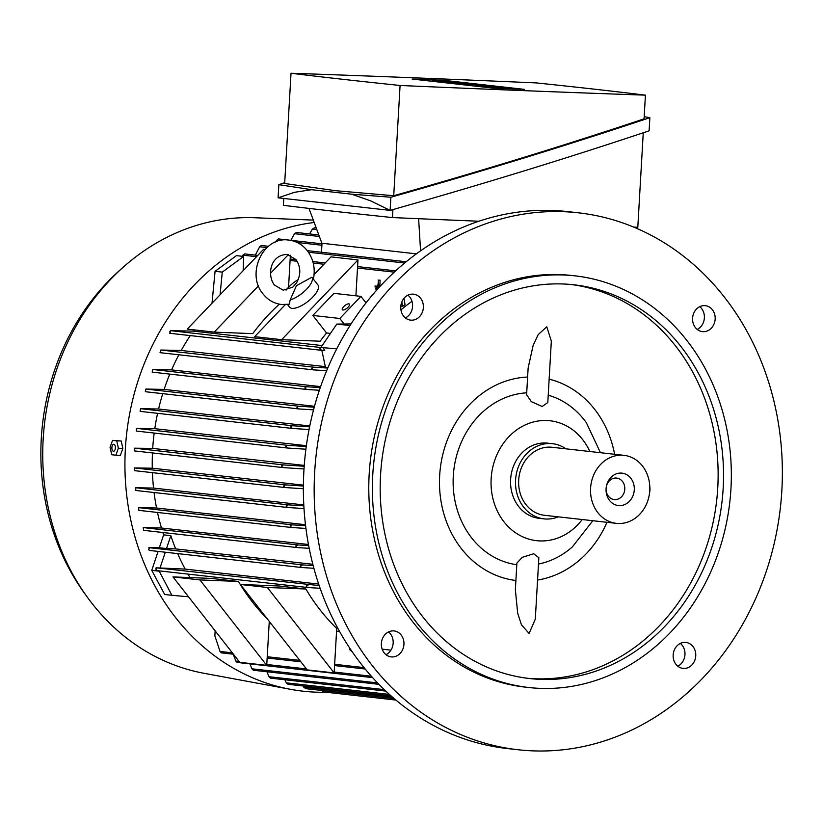 <?xml version="1.0" encoding="UTF-8"?>
<svg xmlns="http://www.w3.org/2000/svg" width="823" height="823" viewBox="0 0 823 823"><rect width="100%" height="100%" fill="white"/><g stroke="black" fill="none" stroke-linecap="round" stroke-linejoin="round"><path stroke-width="1.23" d="M377.366 289.357L375.885 289.192L375.946 288.235L378.148 288.482M378.241 288.379L375.946 288.235M380 286.455L378.22 286.363L379.907 286.558M379.105 287.433L375.051 286.97L375.103 286.013L377.736 286.311L378.58 280.139L378.22 286.363M377.747 286.198L375.103 286.013M379.773 286.425L380.133 280.201L378.096 280.077M380.133 280.201L378.58 280.139M233.248 654.203L235.779 661.003L237.158 662.433L372.634 677.638M249.976 663.873L251.869 668.801L253.319 670.241L378.93 684.335M266.981 671.774L268.977 676.712L270.582 678.162L385.822 691.094M284.943 679.777L286.281 682.833L287.978 684.294L391.038 695.857M303.173 686.001L305.436 688.625L394.166 698.573L321.598 690.446L323.501 691.937M215.153 630.85L214.865 635.85L220.019 651.446L221.325 652.865L233.434 654.223M269.152 623.577L271.137 623.803M336.566 631.138L339.59 631.478M238.454 581.45L199.927 579.927L172.964 576.902L211.49 578.425L238.454 581.45A204.423 176.77 96.4 0 0 267.372 618.978M278.915 585.986L305.878 589.011A204.423 176.77 96.4 0 0 336.72 628.443L334.159 672.916L307.195 669.891L240.378 584.464L278.915 585.986M319.365 390.267L306.691 389.464L304.819 387.983L306.485 386.728L152.841 369.486L171.585 369.897A204.423 176.77 -83.6 0 1 178.858 354.775M171.585 369.897L320.61 386.615M313.532 409.875L298.811 408.928L296.949 407.447L298.718 406.202L145.877 389.053L164.116 389.413A204.423 176.77 -83.6 0 1 169.795 374.105M164.116 389.413L314.489 406.284M309.057 429.524L292.402 428.454L290.56 426.972L292.422 425.738L140.548 408.692L158.572 409.01A204.423 176.77 -83.6 0 1 162.759 393.672M158.572 409.01L309.767 425.975M136.803 428.402L154.796 428.68A204.423 176.77 -83.6 0 1 157.594 413.321M154.796 428.68L306.372 445.685M304.006 468.956L283.287 467.608L281.373 466.116L283.441 464.902L134.375 448.185L152.708 448.412A204.423 176.77 -83.6 0 1 154.189 433.063M152.708 448.412L304.253 465.417M303.378 488.739L285.221 487.555L283.431 486.084L285.509 484.881L134.386 467.927L152.286 468.205A204.423 176.77 -83.6 0 1 152.461 452.928M152.286 468.205L303.399 485.159M304.006 508.563L287.7 507.503L286.003 506.042L288.112 504.838L135.733 487.741L153.551 488.07A204.423 176.77 -83.6 0 1 152.42 472.659M153.551 488.07L303.8 504.931M305.93 528.428L291.723 527.512L290.118 526.062L292.247 524.858L138.665 507.626L156.565 508.007A204.423 176.77 -83.6 0 1 154.066 492.514M156.565 508.007L305.467 524.714M309.201 548.334L297.206 547.573L295.694 546.133L297.844 544.929L143.243 527.584L161.483 528.006A204.423 176.77 -83.6 0 1 157.491 512.462M161.483 528.006L308.46 544.497M163.633 534.868L170.824 535.67L166.513 548.55L159.323 547.737L163.633 534.868A204.423 176.77 -83.6 0 1 162.861 532.502M170.824 535.67A204.423 176.77 96.4 0 0 175.69 548.91L312.833 564.29M177.665 553.612A204.423 176.77 96.4 0 0 185.185 569.094L318.676 584.073M187.963 574.094A204.423 176.77 96.4 0 0 190.02 577.571M283.287 467.608L134.2 450.881L134.375 448.185M159.055 570.853L171.873 595.296L188.518 596.798M171.873 595.296L164.682 594.484L151.751 570.37L158.098 551.41M158.942 571.172L151.751 570.37M199.927 579.927L266.734 665.354L269.275 621.406M266.734 665.354L239.771 662.33L172.964 576.902M305.878 589.011L267.352 587.488L334.159 672.916M267.352 587.488L240.378 584.464M185.185 569.094L156.175 567.808L319.18 585.575M165.289 552.223L159.971 568.107M175.69 548.91L166.513 548.55M313.892 568.292L301.671 567.52L300.23 566.09L302.442 564.897L148.829 547.655L159.323 547.737M302.442 564.897L313.162 565.576M148.541 549.064L149.292 550.422L301.444 567.489M149.436 548.416L148.696 549.661M349.796 648.205L349.775 649.738L352.46 652.125M350.917 649.872L349.775 649.738M403.949 298.379L405.039 304.623A204.423 176.77 96.4 0 0 402.591 306.454L400.811 306.259M366.41 302.401L365.577 302.308M321.289 347.573L323.028 347.687L324.746 350.536L321.793 350.351L319.787 348.849L321.289 347.573L170.628 330.671L193.343 331.124A204.423 176.77 -83.6 0 1 194.228 329.879M193.343 331.124L322.163 345.578M344.127 323.995L339.796 318.47L360.937 296.373L333.973 293.348L312.833 315.446L326.566 332.996L330.435 333.428M326.566 332.996A204.423 176.77 96.4 0 0 320.168 341.206L281.641 339.683L254.667 336.658L285.293 304.654M279.357 304.171A204.423 176.77 96.4 0 0 252.743 333.644L214.217 332.122L187.253 329.097L263.586 249.318L265.047 249.482M355.906 295.807L357.974 259.903L281.641 339.683M288.544 287.268L290.385 255.223M288.4 254.595L270.53 273.267M258.484 285.848L214.217 332.122M357.974 259.903L331 256.879L314.098 274.553M311.896 277.228A18.013 6.779 142 0 1 306.598 289.202A18.013 6.779 142 0 1 290.169 299.932L296.434 285.684L311.896 277.228L317.966 284.984A18.013 6.779 142 0 1 310.477 299.305A18.013 6.779 142 0 1 292.031 308.358A18.013 6.779 142 0 1 289.593 307.174L287.494 304.5M286.065 290.149A18.013 6.779 142 0 1 290.437 285.406A18.013 6.779 142 0 1 296.63 280.55A18.013 6.779 142 0 1 298.286 279.522M322.009 243.269L321.495 252.25L406.192 261.745L307.277 250.655C302.422 244.575 296.259 241.046 288.791 240.079C263.062 235.995 245.696 273.956 263.051 293.914C267.917 300.014 274.09 303.543 281.559 304.51L289.315 304.222L290.169 299.932M296.393 283.153L292.772 287.165L283.163 290.19L274.409 285.036C267.197 275.89 269.419 255.12 287.186 254.389L295.941 259.543C300.909 266.919 301.064 274.789 296.393 283.153M212.015 303.203L215.07 271.323L236.427 255.634L243.618 256.437L222.261 272.125L220.091 294.768M222.261 272.125L215.07 271.323M243.618 256.437L243.155 270.664M261.354 245.501L259.667 246.756L255.325 255.12M327.904 367.737L325.496 367.469L321.855 350.351M326.186 370.689L326.35 371.451M336.741 348.818L323.028 347.687M351.071 323.923L336.802 324.077L321.155 347.069M350.022 325.558L336.802 324.077M400.935 309.86A207.118 179.105 -83.6 0 1 411.994 301.331M326.659 370.71L313.573 369.887L311.629 368.395L313.224 367.13L160.845 350.032L181.194 350.464A204.423 176.77 -83.6 0 1 190.278 335.589M181.194 350.464L325.322 366.636M278.359 238.927L275.54 242.003M296.403 232.467L294.521 233.701L290.838 240.326M285.509 484.881L303.389 486.033M134.386 467.927L134.365 470.633L284.984 487.535M285.221 487.555L134.334 470.633M292.422 425.738L309.592 426.839M140.548 408.692L140.105 411.366L292.278 428.433M145.877 389.053L145.321 391.707L298.698 408.918M298.718 406.202L314.242 407.2M155.969 569.228L156.792 570.596L307.236 587.478M156.782 568.467C155.886 567.366 155.701 567.86 156.205 569.938M320.126 588.301L307.463 587.499L306.105 586.079L308.388 584.886M307.463 587.499L156.761 570.596M152.841 369.486L152.173 372.13L306.578 389.454M306.485 386.728L320.27 387.602M301.671 567.52L149.261 550.422M160.845 350.032L160.032 352.666L313.46 369.877M313.224 367.13L327.77 368.056M297.844 544.929L308.676 545.618M143.243 527.584L143.572 530.341L296.98 547.552M297.206 547.573L143.541 530.331M169.96 331.33L170.382 332.626M321.793 350.351L169.661 333.274L321.68 350.331M170.628 330.671L169.641 331.998M292.247 524.858L305.59 525.712M138.665 507.626L138.85 510.363L291.723 527.512M283.441 464.902L304.191 466.26M288.112 504.838L303.841 505.857M135.733 487.741L135.805 490.467L287.7 507.503M305.899 449.214L287.515 448.021L285.704 446.55L287.659 445.325L306.249 446.529M287.659 445.325L136.793 428.402L136.258 429.781L136.484 431.077L287.392 448.01M314.427 227.817L312.442 229.041L309.53 233.938M244.472 253.896L242.24 256.282M393.764 272.608L394.526 270.736L395.482 271.024M402.591 306.465L401.84 301.959M308.995 208.404L321.886 243.248L416.387 253.854M643.257 132.781L637.804 227.241A1291.719 40.574 -176.7 0 1 633.7 227.097M478.893 221.233A1291.719 40.574 -176.7 0 1 392.468 217.57A1491.492 46.849 -176.7 0 1 334.467 211.316A1491.492 46.849 -176.7 0 1 283.4 205.339L283.801 198.456M649.872 117.668L649.11 130.826C568.086 157.944 481.753 184.455 390.123 210.379L278.092 197.818L278.853 184.661L311.547 189.691L351.678 194.197L390.874 197.232C482.504 171.307 568.837 144.786 649.872 117.668L644.183 116.691M351.678 194.197L370.617 200.853L390.123 210.379L390.874 197.232M284.707 182.706L278.853 184.661M291.023 73.247L284.665 183.498L335.661 190.699L393.723 195.73C482.35 170.68 565.792 145.043 644.059 118.831L645.427 95.149A1491.492 46.849 3.3 0 0 594.36 89.172A1491.492 46.849 3.3 0 0 536.359 82.917A1291.719 40.574 3.3 0 0 291.023 73.247A1491.492 46.849 3.3 0 0 342.09 79.224A1491.492 46.849 3.3 0 0 400.081 85.479A1291.719 40.574 3.3 0 0 645.427 95.149M311.547 189.691L294.511 192.315L278.092 197.818M392.468 217.57L392.921 209.587M393.723 195.73L400.081 85.479M443.422 80.273L524.323 89.357L493.028 88.123L412.117 79.039L443.422 80.273L443.371 81.148M442.249 81.888L463.853 83.102L442.249 81.888L442.218 82.423M445.624 82.259L445.593 82.794M447.311 82.454L447.28 82.989M440.562 81.693L440.531 82.228M458.545 83.709L482.957 85.253L458.545 83.709L458.514 84.244M460.787 83.967L460.757 84.502M464.162 84.347L464.131 84.882M466.415 84.594L466.384 85.129M495.878 86.693L477.649 85.859L495.868 86.888M479.336 86.045L479.305 86.58M477.649 85.859L477.618 86.394M482.113 86.899L482.144 86.364L498.018 87.145L497.946 88.308M482.144 86.364L500.94 87.269L504.869 87.711L501.948 87.588L501.896 88.473M501.948 87.588L498.018 87.145M504.869 87.711L504.818 88.586M476.033 85.18L491.948 86.261L476.013 85.458M468.657 84.851L468.626 85.386M475.396 85.602L475.365 86.137M456.93 83.041L472.844 84.111L456.909 83.318M449.553 82.701L449.523 83.236M456.302 83.462L456.271 83.997M432.106 81.282L432.137 80.747L447.99 81.991M432.137 80.747L451.93 82.146M451.94 81.981L448.01 81.539M420.563 250.861L418.619 218.712M339.796 318.47L312.833 315.446M360.937 296.373L366.029 302.885M348.119 307.164A4.506 1.697 142 0 1 342.327 309.695A4.506 1.697 142 0 1 343.633 306.66A4.506 1.697 142 0 1 349.425 304.14A4.506 1.697 142 0 1 348.119 307.164M326.35 692.256A235.944 204.022 -83.6 0 1 315.795 692.153A235.944 204.022 -83.6 0 1 290.591 689.335A235.944 204.022 -83.6 0 1 125.271 450.603A235.944 204.022 -83.6 0 1 314.211 222.488M290.591 689.335L203.981 673.286A229.638 198.569 -83.6 0 1 85.89 595.183A229.638 198.569 -83.6 0 1 122.627 267.742A229.638 198.569 -83.6 0 1 254.935 217.745A229.638 198.569 -83.6 0 1 255.089 217.756A229.638 198.569 -83.6 0 1 255.233 217.756M115.878 455.212L120.353 455.386L122.843 448.432L121.187 441.005L112.556 440.367L116.712 440.83L118.368 448.247L115.878 455.212L111.733 454.738L110.066 447.321L112.556 440.367M115.374 447.959A3.498 1.749 -87.7 0 0 113.831 444.276A3.498 1.749 -87.7 0 0 111.887 447.568A3.498 1.749 -87.7 0 0 113.43 451.251A3.498 1.749 -87.7 0 0 115.374 447.959M122.843 448.432L118.368 448.247M121.187 441.005L116.712 440.83M677.782 666.188A13.055 11.296 96.4 0 0 681.125 663.729A13.055 11.296 96.4 0 0 680.343 643.432M385.987 654.686A13.055 11.296 96.4 0 0 390.38 633.803A13.055 11.296 96.4 0 0 388.538 631.93M405.4 317.925A13.055 11.296 96.4 0 0 408.733 315.466A13.055 11.296 96.4 0 0 407.951 295.169M697.204 329.426A13.055 11.296 96.4 0 0 701.597 308.543A13.055 11.296 96.4 0 0 699.756 306.67M518.14 749.753L507.359 748.549A270.16 233.609 -83.6 0 1 303.893 470.869A270.16 233.609 -83.6 0 1 567.603 211.593L578.384 212.807A270.16 233.609 -83.6 0 1 781.85 490.487A270.16 233.609 -83.6 0 1 518.14 749.753A270.16 233.609 -83.6 0 1 314.674 472.073A270.16 233.609 -83.6 0 1 578.384 212.807M695.363 327.544A13.055 11.296 -83.6 0 1 693.892 312.884A13.055 11.296 -83.6 0 1 705.332 305.672A13.055 11.296 -83.6 0 1 712.389 309.746A13.055 11.296 -83.6 0 1 713.85 324.416A13.055 11.296 -83.6 0 1 702.42 331.628A13.055 11.296 -83.6 0 1 695.363 327.544M419.524 316.68A13.055 11.296 -83.6 0 1 410.615 320.126A13.055 11.296 -83.6 0 1 401.243 311.341A13.055 11.296 -83.6 0 1 404.618 297.617A13.055 11.296 -83.6 0 1 413.527 294.171A13.055 11.296 -83.6 0 1 422.899 302.957A13.055 11.296 -83.6 0 1 419.524 316.68M401.171 635.017A13.055 11.296 -83.6 0 1 402.632 649.676A13.055 11.296 -83.6 0 1 391.203 656.888A13.055 11.296 -83.6 0 1 384.146 652.814A13.055 11.296 -83.6 0 1 382.674 638.144A13.055 11.296 -83.6 0 1 394.114 630.932A13.055 11.296 -83.6 0 1 401.171 635.017M677 645.88A13.055 11.296 -83.6 0 1 685.909 642.434A13.055 11.296 -83.6 0 1 695.281 651.219A13.055 11.296 -83.6 0 1 691.906 664.943A13.055 11.296 -83.6 0 1 682.997 668.389A13.055 11.296 -83.6 0 1 673.625 659.604A13.055 11.296 -83.6 0 1 677 645.88M382.16 649.162L390.946 650.149M528.767 687.514L525.167 687.112A207.118 179.105 -83.6 0 1 369.177 474.223A207.118 179.105 -83.6 0 1 571.357 275.448L574.958 275.849A207.118 179.105 -83.6 0 1 730.947 488.739A207.118 179.105 -83.6 0 1 528.767 687.514A207.118 179.105 -83.6 0 1 372.778 474.624A207.118 179.105 -83.6 0 1 574.958 275.849M380.565 474.933A198.117 171.318 -83.6 0 1 573.95 284.799A198.117 171.318 -83.6 0 1 723.16 488.44A198.117 171.318 -83.6 0 1 529.775 678.564A198.117 171.318 -83.6 0 1 380.565 474.933M571.255 284.521A198.117 171.318 -83.6 0 1 717.759 487.833A198.117 171.318 -83.6 0 1 527.08 678.234M515.887 580.493A102.206 88.38 -83.6 0 1 439.667 475.529A102.206 88.38 -83.6 0 1 527.615 377.037M529.086 633.463L521.453 624.78L517.698 613.31L515.352 589.782L516.895 563.076L522.307 557.315L533.685 553.745L538.849 557.737L535.3 619.205L529.086 633.463M606.983 522.307A102.206 88.38 -83.6 0 1 537.563 580.061M582.211 519.529A60.336 52.178 -83.6 0 1 539.847 540.927A60.336 52.178 -83.6 0 1 491.156 478.667A60.336 52.178 -83.6 0 1 546.791 420.522A60.336 52.178 -83.6 0 1 589.834 451.508M542.172 406.5L531.298 401.634L526.597 394.711L528.14 368.004L533.139 345.413L538.191 334.601L546.77 326.782L551.338 341.072L547.799 402.54L542.172 406.5M516.793 564.722A86.446 74.759 -83.6 0 1 453.288 476.064A86.446 74.759 -83.6 0 1 526.71 392.808M549.147 379.166A102.206 88.38 -83.6 0 1 614.616 454.286M548.221 395.184A86.446 74.759 -83.6 0 1 586.295 422.611L600.461 452.701M592.827 520.712L572.345 546.925A86.446 74.759 -83.6 0 1 538.479 564.053M558.292 516.844A37.827 32.704 -83.6 0 1 546.091 519.025A37.827 32.704 -83.6 0 1 544.044 518.871L539.106 518.315A37.827 32.704 -83.6 0 1 510.702 478.256A37.827 32.704 -83.6 0 1 545.495 442.99A37.827 32.704 -83.6 0 1 547.542 443.144L552.48 443.69A37.827 32.704 -83.6 0 1 565.926 448.823M544.044 518.871A37.827 32.704 -83.6 0 1 515.651 478.811A37.827 32.704 -83.6 0 1 550.443 443.535A37.827 32.704 -83.6 0 1 552.48 443.69M616.365 523.356L544.445 515.291A34.216 29.587 -83.6 0 1 518.757 479.048A34.216 29.587 -83.6 0 1 550.237 447.136A34.216 29.587 -83.6 0 1 552.079 447.27L623.999 455.345A34.216 29.587 -83.6 0 1 649.686 491.588A34.216 29.587 -83.6 0 1 618.207 523.5A34.216 29.587 -83.6 0 1 616.365 523.356A34.216 29.587 -83.6 0 1 590.667 487.113A34.216 29.587 -83.6 0 1 622.147 455.201A34.216 29.587 -83.6 0 1 623.999 455.345M649.8 486.743A9.002 4.516 92.3 0 1 649.944 490.199A9.002 4.516 92.3 0 1 649.532 493.07M619.246 505.61A16.295 14.094 -83.6 0 1 606.057 489.551A16.295 14.094 -83.6 0 1 606.458 486.023A16.295 14.094 -83.6 0 1 621.118 473.081A16.295 14.094 -83.6 0 1 634.276 489.901A16.295 14.094 -83.6 0 1 619.246 505.61M606.386 486.342A10.802 9.341 -83.6 0 1 616.057 478.029A10.802 9.341 -83.6 0 1 616.633 478.081A10.802 9.341 -83.6 0 1 624.75 489.52A10.802 9.341 -83.6 0 1 614.812 499.602A10.802 9.341 -83.6 0 1 614.225 499.561A10.802 9.341 -83.6 0 1 606.067 489.222M371.368 676.218L334.21 672.052M306.444 668.934L266.786 664.49M239.02 661.373L235.779 661.003M377.551 682.905L251.869 668.801M384.3 689.643L268.977 676.712M389.402 694.396L286.281 682.833M392.468 697.112L303.708 687.154M364.033 667.597L334.652 664.305M299.757 660.385L267.238 656.733M232.343 652.824L220.019 651.446M404.649 263.021L308.43 252.229M266.94 247.569L259.667 246.756M321.896 245.254L297.185 242.487M280.067 240.563L276.579 240.172M319.386 236.489L294.521 233.701M291.486 527.492L138.881 510.363M283.04 467.577L134.221 450.881M287.474 507.482L135.836 490.467M316.814 229.524L312.442 229.041M393.538 272.063L357.501 268.02M323.943 264.255L313.224 263.051M297.103 261.251L290.087 260.459M256.529 256.694L242.867 255.161M486.074 86.806L486.043 87.341M436.067 81.189L436.036 81.724M307.288 250.665C313.522 259.111 315.538 268.709 313.337 279.47M296.63 280.55A46.829 46.829 0 0 0 290.437 285.406M321.978 243.824L289.83 240.213M287.741 239.977L278.308 238.917M292.402 428.454L140.105 411.366M298.811 408.928L145.321 391.707M306.691 389.464L152.173 372.13M313.573 369.887L160.032 352.666M287.515 448.021L136.484 431.077M318.83 234.987L296.342 232.456M316.248 228.022L314.365 227.806M268.411 246.293L261.313 245.491M394.618 270.746L357.583 266.59M325.188 262.949L312.822 261.57M296.043 259.687L290.169 259.019M257.774 255.387L244.431 253.896M365.186 669.006L334.58 665.57M300.848 661.785L267.166 658.009M395.914 700.064L323.429 691.927M496.557 87.32L496.506 88.256M255.089 217.756L313.326 220.101M85.89 595.183C13.487 497.113 30.297 347.337 122.627 267.742"/></g></svg>

